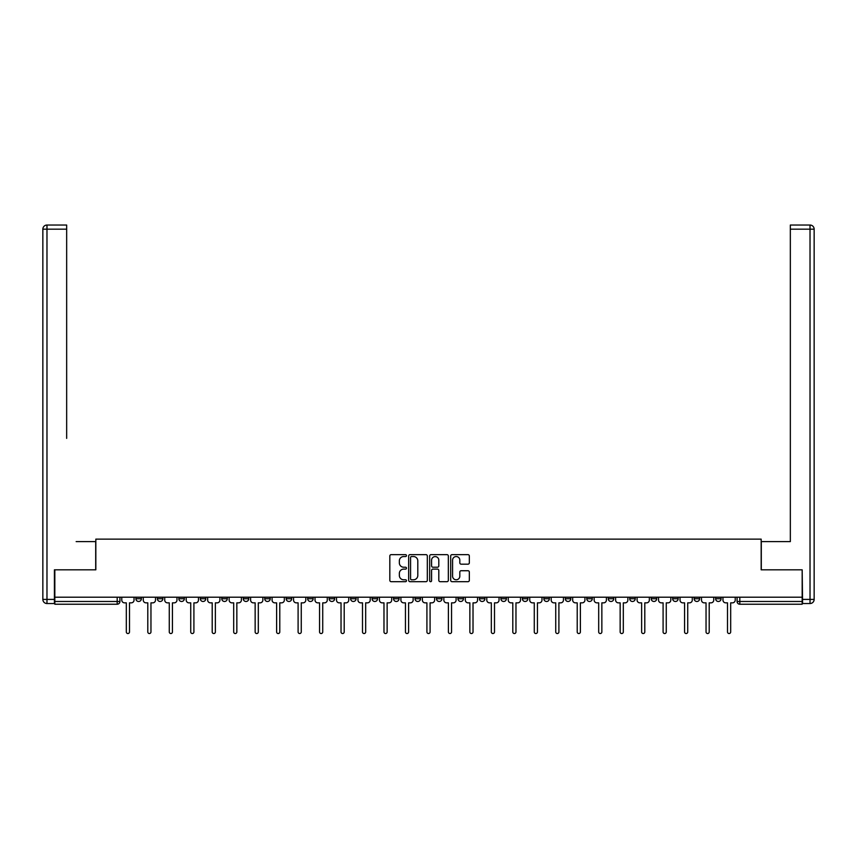 <?xml version="1.0" encoding="UTF-8"?>
<svg xmlns="http://www.w3.org/2000/svg" width="857" height="857" viewBox="0 0 857 857"><rect width="100%" height="100%" fill="white"/><g stroke="black" fill="none" stroke-linecap="round" stroke-linejoin="round"><path stroke-width="1.29" d="M406.475 555.604A0.943 0.943 0 0 0 405.532 554.65L391.178 554.65A1.35 1.35 0 0 0 389.828 556L389.828 580.318A1.35 1.35 0 0 0 391.178 581.678L405.532 581.678A0.943 0.943 0 0 0 406.475 580.725A0.943 0.943 0 0 0 405.532 579.782L403.679 579.782A4.328 4.328 0 0 1 399.351 575.454L399.351 573.429A4.328 4.328 0 0 1 403.679 569.112L405.532 569.112A0.943 0.943 0 0 0 406.475 568.159A0.943 0.943 0 0 0 405.532 567.216L403.679 567.216A4.328 4.328 0 0 1 399.351 562.899L399.351 560.864A4.328 4.328 0 0 1 403.679 556.547L405.532 556.547A0.943 0.943 0 0 0 406.475 555.604M715.606 597.2L715.606 598.722L721.112 598.722A2.753 2.753 0 0 1 718.359 601.475A2.753 2.753 0 0 1 715.606 598.722L715.606 597.2M694.138 597.2L694.138 598.722L699.633 598.722A2.753 2.753 0 0 1 696.891 601.475A2.753 2.753 0 0 1 694.138 598.722L694.138 597.2M565.309 597.2L565.309 598.722L570.816 598.722A2.753 2.753 0 0 1 568.062 601.475A2.753 2.753 0 0 1 565.309 598.722L565.309 597.2M543.841 597.2L543.841 598.722L549.348 598.722A2.753 2.753 0 0 1 546.595 601.475A2.753 2.753 0 0 1 543.841 598.722L543.841 597.2M522.363 597.2L522.363 598.722L527.869 598.722A2.753 2.753 0 0 1 525.116 601.475A2.753 2.753 0 0 1 522.363 598.722L522.363 597.2M479.427 597.2L479.427 598.722L484.933 598.722A2.753 2.753 0 0 1 482.18 601.475A2.753 2.753 0 0 1 479.427 598.722L479.427 597.2M436.481 598.722L436.481 597.2L436.481 598.722A2.753 2.753 0 0 0 439.234 601.475A2.753 2.753 0 0 1 436.481 598.722L441.987 598.722A2.753 2.753 0 0 1 439.234 601.475A2.753 2.753 0 0 0 441.987 598.722L441.987 597.2L441.987 598.722M415.013 598.722L415.013 597.2L415.013 598.722A2.753 2.753 0 0 0 417.766 601.475A2.753 2.753 0 0 1 415.013 598.722L420.519 598.722A2.753 2.753 0 0 1 417.766 601.475M393.545 598.722L393.545 597.2L393.545 598.722A2.753 2.753 0 0 0 396.298 601.475A2.753 2.753 0 0 1 393.545 598.722L399.051 598.722A2.753 2.753 0 0 1 396.298 601.475A2.753 2.753 0 0 0 399.051 598.722L399.051 597.2L399.051 598.722M372.067 597.2L372.067 598.722L377.573 598.722A2.753 2.753 0 0 1 374.82 601.475A2.753 2.753 0 0 1 372.067 598.722L372.067 597.2M350.599 597.2L350.599 598.722L356.105 598.722A2.753 2.753 0 0 1 353.352 601.475A2.753 2.753 0 0 1 350.599 598.722L350.599 597.2M329.131 597.2L329.131 598.722L334.637 598.722A2.753 2.753 0 0 1 331.884 601.475A2.753 2.753 0 0 1 329.131 598.722L329.131 597.2M307.652 598.722L307.652 597.2L307.652 598.722A2.753 2.753 0 0 0 310.405 601.475A2.753 2.753 0 0 1 307.652 598.722L313.159 598.722A2.753 2.753 0 0 1 310.405 601.475M264.717 598.722L264.717 597.2L264.717 598.722A2.753 2.753 0 0 0 267.47 601.475A2.753 2.753 0 0 1 264.717 598.722L270.223 598.722A2.753 2.753 0 0 1 267.47 601.475A2.753 2.753 0 0 0 270.223 598.722L270.223 597.2L270.223 598.722M243.249 598.722L243.249 597.2L243.249 598.722A2.753 2.753 0 0 0 246.002 601.475A2.753 2.753 0 0 1 243.249 598.722L248.755 598.722A2.753 2.753 0 0 1 246.002 601.475A2.753 2.753 0 0 0 248.755 598.722L248.755 597.2L248.755 598.722M221.77 598.722L221.77 597.2L221.77 598.722A2.753 2.753 0 0 0 224.523 601.475A2.753 2.753 0 0 1 221.77 598.722L227.276 598.722A2.753 2.753 0 0 1 224.523 601.475A2.753 2.753 0 0 0 227.276 598.722L227.276 597.2L227.276 598.722M200.302 598.722L200.302 597.2L200.302 598.722A2.753 2.753 0 0 0 203.055 601.475A2.753 2.753 0 0 1 200.302 598.722L205.809 598.722A2.753 2.753 0 0 1 203.055 601.475M178.834 598.722L178.834 597.2L178.834 598.722A2.753 2.753 0 0 0 181.588 601.475A2.753 2.753 0 0 1 178.834 598.722L184.341 598.722A2.753 2.753 0 0 1 181.588 601.475A2.753 2.753 0 0 0 184.341 598.722L184.341 597.2L184.341 598.722M157.367 598.722L157.367 597.2L157.367 598.722A2.753 2.753 0 0 0 160.109 601.475A2.753 2.753 0 0 1 157.367 598.722L162.862 598.722A2.753 2.753 0 0 1 160.109 601.475A2.753 2.753 0 0 0 162.862 598.722L162.862 597.2L162.862 598.722M467.986 564.174A1.35 1.35 0 0 0 469.336 562.824L469.336 556A1.35 1.35 0 0 0 467.986 554.65L452.035 554.65A1.35 1.35 0 0 0 450.686 556L450.686 580.318A1.35 1.35 0 0 0 452.035 581.678L467.986 581.678A1.35 1.35 0 0 0 469.336 580.318L469.336 572.08A1.35 1.35 0 0 0 467.986 570.73L461.162 570.73A1.35 1.35 0 0 0 459.813 572.08L459.813 576.172A3.61 3.61 0 0 1 456.192 579.782A3.61 3.61 0 0 1 452.582 576.172L452.582 560.157A3.61 3.61 0 0 1 456.192 556.547A3.61 3.61 0 0 1 459.813 560.157L459.813 562.824A1.35 1.35 0 0 0 461.162 564.174L467.986 564.174M57.848 225.037L46.974 225.037L66.664 225.037L57.848 225.037L66.664 225.037L66.664 229.173L46.974 229.173L46.974 599.407L54.409 599.407L54.409 569.819L95.834 569.819L95.834 539.128L761.166 539.128L761.166 569.819L802.173 569.819L802.173 597.2L54.827 597.2L54.827 601.475L119.926 601.475L119.926 597.2L119.926 601.475A2.753 2.753 0 0 1 117.173 604.228L54.827 604.228L54.827 601.475M54.827 569.819L54.827 597.2M427.322 556A1.35 1.35 0 0 0 425.972 554.65L410.021 554.65A1.35 1.35 0 0 0 408.671 556L408.671 580.318A1.35 1.35 0 0 0 410.021 581.678L425.972 581.678A1.35 1.35 0 0 0 427.322 580.318L427.322 556M431.028 554.65L446.979 554.65A1.35 1.35 0 0 1 448.329 556L448.329 580.318A1.35 1.35 0 0 1 446.979 581.678L440.155 581.678A1.35 1.35 0 0 1 438.805 580.318L438.805 570.462A1.35 1.35 0 0 0 437.445 569.112L432.924 569.112A1.35 1.35 0 0 0 431.574 570.462L431.574 580.725A0.943 0.943 0 0 1 430.632 581.678A0.943 0.943 0 0 1 429.678 580.725L429.678 556A1.35 1.35 0 0 1 431.028 554.65M737.074 597.2L737.074 601.475L802.173 601.475L802.173 604.228L739.827 604.228A2.753 2.753 0 0 1 737.074 601.475L737.074 597.2M802.173 597.2L802.173 601.475M721.112 597.2L721.112 598.722M699.633 597.2L699.633 598.722L699.633 597.2M678.166 597.2L678.166 598.722A2.753 2.753 0 0 1 675.412 601.475A2.753 2.753 0 0 1 672.659 598.722L678.166 598.722M672.659 597.2L672.659 598.722M656.698 597.2L656.698 598.722A2.753 2.753 0 0 1 653.945 601.475A2.753 2.753 0 0 1 651.191 598.722L656.698 598.722M651.191 597.2L651.191 598.722M635.23 597.2L635.23 598.722A2.753 2.753 0 0 1 632.477 601.475A2.753 2.753 0 0 1 629.724 598.722L635.23 598.722M629.724 597.2L629.724 598.722M613.751 597.2L613.751 598.722A2.753 2.753 0 0 1 610.998 601.475A2.753 2.753 0 0 1 608.245 598.722L613.751 598.722M608.245 597.2L608.245 598.722M592.283 597.2L592.283 598.722A2.753 2.753 0 0 1 589.53 601.475A2.753 2.753 0 0 1 586.777 598.722L592.283 598.722M586.777 597.2L586.777 598.722M570.816 597.2L570.816 598.722A2.753 2.753 0 0 1 568.062 601.475M549.348 597.2L549.348 598.722M527.869 598.722L527.869 597.2L527.869 598.722A2.753 2.753 0 0 1 525.116 601.475M506.401 597.2L506.401 598.722A2.753 2.753 0 0 1 503.648 601.475A2.753 2.753 0 0 1 500.895 598.722A2.753 2.753 0 0 0 503.648 601.475A2.753 2.753 0 0 0 506.401 598.722L500.895 598.722L500.895 597.2M484.933 598.722L484.933 597.2L484.933 598.722A2.753 2.753 0 0 1 482.18 601.475M463.455 597.2L463.455 598.722A2.753 2.753 0 0 1 460.702 601.475A2.753 2.753 0 0 1 457.949 598.722A2.753 2.753 0 0 0 460.702 601.475M457.949 597.2L457.949 598.722L463.455 598.722M420.519 597.2L420.519 598.722L420.519 597.2M377.573 598.722L377.573 597.2L377.573 598.722A2.753 2.753 0 0 1 374.82 601.475M356.105 598.722L356.105 597.2L356.105 598.722A2.753 2.753 0 0 1 353.352 601.475M334.637 598.722L334.637 597.2L334.637 598.722A2.753 2.753 0 0 1 331.884 601.475M313.159 597.2L313.159 598.722L313.159 597.2M291.691 598.722L291.691 597.2L291.691 598.722A2.753 2.753 0 0 1 288.938 601.475A2.753 2.753 0 0 1 286.184 598.722L291.691 598.722A2.753 2.753 0 0 1 288.938 601.475M286.184 597.2L286.184 598.722M205.809 597.2L205.809 598.722L205.809 597.2M141.394 597.2L141.394 598.722A2.753 2.753 0 0 1 138.641 601.475A2.753 2.753 0 0 1 135.888 598.722A2.753 2.753 0 0 0 138.641 601.475A2.753 2.753 0 0 0 141.394 598.722L141.394 597.2M135.888 597.2L135.888 598.722L141.394 598.722M117.173 597.2L117.173 604.228A2.753 2.753 0 0 0 119.926 601.475M411.51 556.547A0.943 0.943 0 0 0 410.567 557.489L410.567 578.839A0.943 0.943 0 0 0 411.51 579.782L413.47 579.782A4.328 4.328 0 0 0 417.798 575.454L417.798 560.864A4.328 4.328 0 0 0 413.47 556.547L411.51 556.547M438.805 560.232A3.61 3.61 0 0 0 435.185 556.611A3.61 3.61 0 0 0 431.574 560.232L431.574 565.866A1.35 1.35 0 0 0 432.924 567.216L437.445 567.216A1.35 1.35 0 0 0 438.805 565.866L438.805 560.232M121.78 597.2L121.78 600.093A2.753 2.753 0 0 0 124.533 602.846L126.322 602.846L126.322 631.963A1.585 1.585 0 0 0 127.907 633.537A1.585 1.585 0 0 0 129.493 631.963L129.493 602.846L131.282 602.846A2.753 2.753 0 0 0 134.035 600.093L134.035 597.2M143.258 597.2L143.258 600.093A2.753 2.753 0 0 0 146.011 602.846L147.8 602.846L147.8 631.963A1.585 1.585 0 0 0 149.375 633.537A1.585 1.585 0 0 0 150.961 631.963L150.961 602.846L152.75 602.846A2.753 2.753 0 0 0 155.503 600.093L155.503 597.2M164.726 597.2L164.726 600.093A2.753 2.753 0 0 0 167.479 602.846L169.268 602.846L169.268 631.963A1.585 1.585 0 0 0 170.854 633.537A1.585 1.585 0 0 0 172.428 631.963L172.428 602.846L174.217 602.846A2.753 2.753 0 0 0 176.97 600.093L176.97 597.2M95.705 569.819L95.705 541.603L76.155 541.603M66.664 229.173L66.664 438.377M54.409 599.407L54.409 603.532L46.974 603.532A4.124 4.124 0 0 1 42.85 599.407L42.85 229.173A4.124 4.124 0 0 1 46.974 225.037A4.124 4.124 0 0 0 42.85 229.173A4.124 4.124 0 0 1 46.974 225.037A4.124 4.124 0 0 0 42.85 229.173L46.974 229.173L46.974 225.037M780.845 541.603L790.336 541.603L790.336 225.037L810.026 225.037L790.336 225.037M761.295 569.819L761.295 541.603L790.336 541.603L790.336 438.377M802.591 599.407L810.026 599.407L810.026 229.173L814.15 229.173A4.124 4.124 0 0 0 810.026 225.037A4.124 4.124 0 0 1 814.15 229.173L814.15 599.407A4.124 4.124 0 0 1 810.026 603.532L802.591 603.532L802.173 569.819M186.194 597.2L186.194 600.093A2.753 2.753 0 0 0 188.947 602.846L190.736 602.846L190.736 631.963A1.585 1.585 0 0 0 192.322 633.537A1.585 1.585 0 0 0 193.907 631.963L193.907 602.846L195.696 602.846A2.753 2.753 0 0 0 198.449 600.093L198.449 597.2M207.662 597.2L207.662 600.093A2.753 2.753 0 0 0 210.415 602.846L212.204 602.846L212.204 631.963A1.585 1.585 0 0 0 213.789 633.537A1.585 1.585 0 0 0 215.375 631.963L215.375 602.846L217.164 602.846A2.753 2.753 0 0 0 219.917 600.093L219.917 597.2M229.14 597.2L229.14 600.093A2.753 2.753 0 0 0 231.893 602.846L233.682 602.846L233.682 631.963A1.585 1.585 0 0 0 235.257 633.537A1.585 1.585 0 0 0 236.843 631.963L236.843 602.846L238.632 602.846A2.753 2.753 0 0 0 241.385 600.093L241.385 597.2M250.608 597.2L250.608 600.093A2.753 2.753 0 0 0 253.361 602.846L255.15 602.846L255.15 631.963A1.585 1.585 0 0 0 256.736 633.537A1.585 1.585 0 0 0 258.311 631.963L258.311 602.846L260.11 602.846A2.753 2.753 0 0 0 262.853 600.093L262.853 597.2M272.076 597.2L272.076 600.093A2.753 2.753 0 0 0 274.829 602.846L276.618 602.846L276.618 631.963A1.585 1.585 0 0 0 278.204 633.537A1.585 1.585 0 0 0 279.789 631.963L279.789 602.846L281.578 602.846A2.753 2.753 0 0 0 284.331 600.093L284.331 597.2M293.555 597.2L293.555 600.093A2.753 2.753 0 0 0 296.308 602.846L298.097 602.846L298.097 631.963A1.585 1.585 0 0 0 299.671 633.537A1.585 1.585 0 0 0 301.257 631.963L301.257 602.846L303.046 602.846A2.753 2.753 0 0 0 305.799 600.093L305.799 597.2M315.022 597.2L315.022 600.093A2.753 2.753 0 0 0 317.776 602.846L319.565 602.846L319.565 631.963A1.585 1.585 0 0 0 321.15 633.537A1.585 1.585 0 0 0 322.725 631.963L322.725 602.846L324.514 602.846A2.753 2.753 0 0 0 327.267 600.093L327.267 597.2M336.49 597.2L336.49 600.093A2.753 2.753 0 0 0 339.243 602.846L341.032 602.846L341.032 631.963A1.585 1.585 0 0 0 342.618 633.537A1.585 1.585 0 0 0 344.203 631.963L344.203 602.846L345.992 602.846A2.753 2.753 0 0 0 348.745 600.093L348.745 597.2M357.958 597.2L357.958 600.093A2.753 2.753 0 0 0 360.711 602.846L362.5 602.846L362.5 631.963A1.585 1.585 0 0 0 364.086 633.537A1.585 1.585 0 0 0 365.671 631.963L365.671 602.846L367.46 602.846A2.753 2.753 0 0 0 370.213 600.093L370.213 597.2M379.437 597.2L379.437 600.093A2.753 2.753 0 0 0 382.19 602.846L383.979 602.846L383.979 631.963A1.585 1.585 0 0 0 385.554 633.537A1.585 1.585 0 0 0 387.139 631.963L387.139 602.846L388.928 602.846A2.753 2.753 0 0 0 391.681 600.093L391.681 597.2M400.905 597.2L400.905 600.093A2.753 2.753 0 0 0 403.658 602.846L405.447 602.846L405.447 631.963A1.585 1.585 0 0 0 407.032 633.537A1.585 1.585 0 0 0 408.607 631.963L408.607 602.846L410.396 602.846A2.753 2.753 0 0 0 413.149 600.093L413.149 597.2M422.372 597.2L422.372 600.093A2.753 2.753 0 0 0 425.126 602.846L426.915 602.846L426.915 631.963A1.585 1.585 0 0 0 428.5 633.537A1.585 1.585 0 0 0 430.085 631.963L430.085 602.846L431.874 602.846A2.753 2.753 0 0 0 434.628 600.093L434.628 597.2M443.851 597.2L443.851 600.093A2.753 2.753 0 0 0 446.604 602.846L448.393 602.846L448.393 631.963A1.585 1.585 0 0 0 449.968 633.537A1.585 1.585 0 0 0 451.553 631.963L451.553 602.846L453.342 602.846A2.753 2.753 0 0 0 456.095 600.093L456.095 597.2M465.319 597.2L465.319 600.093A2.753 2.753 0 0 0 468.072 602.846L469.861 602.846L469.861 631.963A1.585 1.585 0 0 0 471.446 633.537A1.585 1.585 0 0 0 473.021 631.963L473.021 602.846L474.81 602.846A2.753 2.753 0 0 0 477.563 600.093L477.563 597.2M486.787 597.2L486.787 600.093A2.753 2.753 0 0 0 489.54 602.846L491.329 602.846L491.329 631.963A1.585 1.585 0 0 0 492.914 633.537A1.585 1.585 0 0 0 494.5 631.963L494.5 602.846L496.289 602.846A2.753 2.753 0 0 0 499.042 600.093L499.042 597.2M508.255 597.2L508.255 600.093A2.753 2.753 0 0 0 511.008 602.846L512.797 602.846L512.797 631.963A1.585 1.585 0 0 0 514.382 633.537A1.585 1.585 0 0 0 515.968 631.963L515.968 602.846L517.757 602.846A2.753 2.753 0 0 0 520.51 600.093L520.51 597.2M529.733 597.2L529.733 600.093A2.753 2.753 0 0 0 532.486 602.846L534.275 602.846L534.275 631.963A1.585 1.585 0 0 0 535.85 633.537A1.585 1.585 0 0 0 537.435 631.963L537.435 602.846L539.224 602.846A2.753 2.753 0 0 0 541.978 600.093L541.978 597.2M551.201 597.2L551.201 600.093A2.753 2.753 0 0 0 553.954 602.846L555.743 602.846L555.743 631.963A1.585 1.585 0 0 0 557.329 633.537A1.585 1.585 0 0 0 558.903 631.963L558.903 602.846L560.692 602.846A2.753 2.753 0 0 0 563.445 600.093L563.445 597.2M572.669 597.2L572.669 600.093A2.753 2.753 0 0 0 575.422 602.846L577.211 602.846L577.211 631.963A1.585 1.585 0 0 0 578.796 633.537A1.585 1.585 0 0 0 580.382 631.963L580.382 602.846L582.171 602.846A2.753 2.753 0 0 0 584.924 600.093L584.924 597.2M594.147 597.2L594.147 600.093A2.753 2.753 0 0 0 596.89 602.846L598.689 602.846L598.689 631.963A1.585 1.585 0 0 0 600.264 633.537A1.585 1.585 0 0 0 601.85 631.963L601.85 602.846L603.639 602.846A2.753 2.753 0 0 0 606.392 600.093L606.392 597.2M615.615 597.2L615.615 600.093A2.753 2.753 0 0 0 618.368 602.846L620.157 602.846L620.157 631.963A1.585 1.585 0 0 0 621.743 633.537A1.585 1.585 0 0 0 623.318 631.963L623.318 602.846L625.107 602.846A2.753 2.753 0 0 0 627.86 600.093L627.86 597.2M637.083 597.2L637.083 600.093A2.753 2.753 0 0 0 639.836 602.846L641.625 602.846L641.625 631.963A1.585 1.585 0 0 0 643.211 633.537A1.585 1.585 0 0 0 644.796 631.963L644.796 602.846L646.585 602.846A2.753 2.753 0 0 0 649.338 600.093L649.338 597.2M658.551 597.2L658.551 600.093A2.753 2.753 0 0 0 661.304 602.846L663.093 602.846L663.093 631.963A1.585 1.585 0 0 0 664.678 633.537A1.585 1.585 0 0 0 666.264 631.963L666.264 602.846L668.053 602.846A2.753 2.753 0 0 0 670.806 600.093L670.806 597.2M680.029 597.2L680.029 600.093A2.753 2.753 0 0 0 682.783 602.846L684.572 602.846L684.572 631.963A1.585 1.585 0 0 0 686.146 633.537A1.585 1.585 0 0 0 687.732 631.963L687.732 602.846L689.521 602.846A2.753 2.753 0 0 0 692.274 600.093L692.274 597.2M701.497 597.2L701.497 600.093A2.753 2.753 0 0 0 704.25 602.846L706.039 602.846L706.039 631.963A1.585 1.585 0 0 0 707.625 633.537A1.585 1.585 0 0 0 709.2 631.963L709.2 602.846L710.989 602.846A2.753 2.753 0 0 0 713.742 600.093L713.742 597.2M722.965 597.2L722.965 600.093A2.753 2.753 0 0 0 725.718 602.846L727.507 602.846L727.507 631.963A1.585 1.585 0 0 0 729.093 633.537A1.585 1.585 0 0 0 730.678 631.963L730.678 602.846L732.467 602.846A2.753 2.753 0 0 0 735.22 600.093L735.22 597.2M739.827 597.2L739.827 604.228M46.974 603.532L46.974 599.407L42.85 599.407M810.026 225.037L810.026 229.173L790.336 229.173M814.15 599.407L810.026 599.407L810.026 603.532"/></g></svg>
